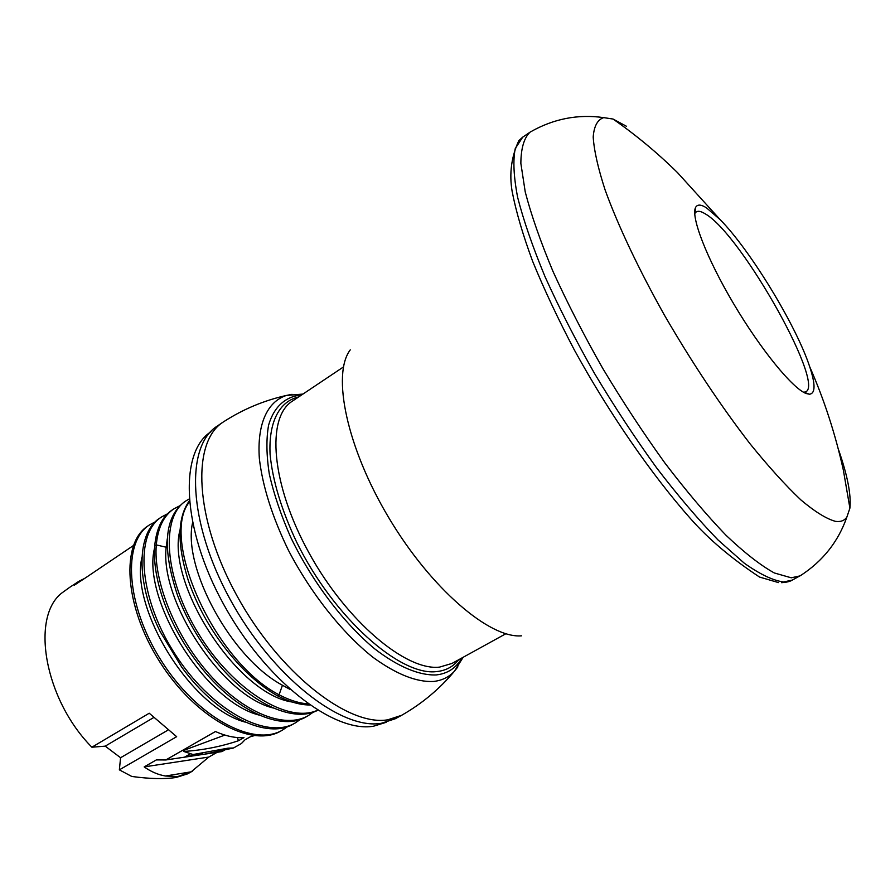 <?xml version="1.0" encoding="UTF-8"?>
<svg xmlns="http://www.w3.org/2000/svg" width="895" height="895" viewBox="0 0 895 895"><rect width="100%" height="100%" fill="white"/><g stroke="black" fill="none" stroke-linecap="round" stroke-linejoin="round"><path stroke-width="1.34" d="M386.17 722.321L373.562 726.192C333.723 733.318 264.886 680.178 223.358 603.834C181.517 527.602 179.157 451.729 211.041 431.703M223.09 422.116C191.429 441.973 194.36 518.395 236.795 595.511C278.916 672.749 348.099 726.729 387.759 719.804L401.564 715.329L395.221 718.774L381.337 723.294C341.476 730.365 272.225 676.631 230.228 599.549C187.916 522.591 185.254 446.169 217.116 426.177L223.638 421.758C242.959 409.283 263.846 400.524 286.322 395.467L286.322 395.467C267.392 401.676 256.91 423.95 259.36 458.643C262.593 486.332 272.225 516.773 288.268 549.955C310.688 593.195 342.192 632.877 372.98 657.31C396.261 674.215 416.421 682.27 433.493 681.475C441.951 680.513 448.887 677.157 454.28 671.407L457.916 666.842M401.564 715.329L402.135 715.004C422.082 703.582 439.467 689.049 454.28 671.407L463.174 657.266M521.483 635.83C489.8 638.627 431.144 588.798 388.956 518.026C346.578 447.343 331.653 374.3 350.258 349.867M799.973 575.91L791.247 577.801L774.276 572.945C760.426 565.248 744.327 552.674 725.968 535.221C706.58 515.061 686.208 490.963 664.828 462.916C643.348 433.102 622.64 401.575 602.704 368.326C583.73 334.898 567.139 302.544 552.931 271.286C540.468 241.449 531.227 214.99 525.231 191.922L520.856 163.349C520.979 148.402 524 138.043 529.929 132.259L522.702 137.159L515.263 148.525C512.869 160.339 513.663 176.628 517.646 197.37C523.553 220.506 532.704 246.998 545.1 276.846C559.23 308.081 575.753 340.368 594.672 373.718C614.563 406.878 635.237 438.293 656.706 467.973C678.086 495.875 698.492 519.85 717.924 539.864L744.338 563.235C760.012 574.322 773.09 580.564 783.595 581.974L792.31 580.083L801.349 575.082M529.929 132.259L530.422 131.934C553.546 118.755 577.969 113.989 603.7 117.625L613.064 119.046L626.433 126.262M603.7 117.625C597.524 119.673 594.023 126.15 593.195 137.036C594.067 150.505 598.039 168.148 605.109 189.941C617.897 225.238 638.527 268.959 664.526 315.32C692.148 362.855 720.632 405.659 749.988 443.719C768.604 466.698 785.586 485.448 800.935 499.969C814.987 511.783 826.51 518.921 835.527 521.371C840.651 522.065 844.432 520.644 846.86 517.109L849.903 508.136C851.29 494.969 847.52 475.513 838.559 449.771M806.115 393.498C792.69 388.598 760.761 349.598 733.654 303.774C706.479 257.961 690.481 216.154 695.661 207.316C697.429 204.205 701.042 204.384 706.524 207.864L720.24 219.734C750.413 250.354 796.349 325.814 809.684 366.693C815.558 384.369 815.468 393.543 809.427 394.225L806.115 393.498M803.274 392.099L803.565 392.099C830.661 393.71 741.944 234.4 705.26 213.86C700.013 210.582 696.545 210.47 694.856 213.502L695.661 207.316M217.205 752.292L208.781 757.058L191.172 771.826L177.769 776.536L165.508 776.01C158.27 774.824 151.154 771.792 144.173 766.903L208.781 757.058M192.615 771.043L187.626 773.851L176.102 777.475C164.613 779.243 149.845 778.907 131.789 776.457L119.359 769.857L176.662 736.686L149.23 713.225L91.883 747.213C44.414 699.342 30.408 617.047 61.9 592.949L69.642 587.366M165.799 759.967L204.496 754.194L233.494 747.996L228.024 748.164L193.074 754.53L183.788 751.453C202.717 750.2 220.964 746.62 238.529 740.702L243.955 737.625C235.262 738.129 225.753 736.104 215.449 731.528L165.799 759.967L156.368 759.9L144.173 766.903M241.37 743.566L245.017 739.785L250.432 736.73L254.169 735.679M204.496 754.194L221.949 751.587L225.16 749.775M148.156 525.812C120.859 542.504 123.823 605.445 159.634 661.64C195.121 718.025 251.741 748.522 280.94 730.958L281.634 730.555M160.921 517.411L160.194 517.892C136.901 531.932 135.055 581.045 160.216 631.691L181.73 667.144C217.328 716.28 267.527 740.042 293.616 723.854M173.462 509.121L172.399 509.826C162.23 516.572 156.334 528.609 154.712 545.939C153.28 565.159 157.688 587.209 167.913 612.09C176.684 632.743 188.353 651.929 202.919 669.65C237.98 712.532 282.473 731.293 306.414 716.694L307.354 716.145M245.174 722.108C190.635 707.744 129.82 608.197 141.958 557.249M259.248 715.116C204.474 701.546 141.533 598.464 154.566 548.053M273.422 708.046C222.206 695.963 159.601 600.858 166.19 547.225L167.287 538.801M292.363 702.06C236.705 694.363 165.362 582.186 180.119 529.516M84.667 578.405L78.95 581.258L74.419 585.117L85.931 577.577L133.333 545.603M289.935 689.351L282.451 685.257C230.865 657.803 182.558 567.419 192.526 522.993M155.282 521.841L149.655 524.817C122.402 541.486 125.423 604.427 161.257 660.655C196.755 717.074 253.352 747.627 282.518 730.074L287.832 726.471M167.41 513.887L161.704 516.874C134.765 533.353 138.21 596.338 174.223 652.813C209.911 709.489 266.374 740.378 295.205 722.97L300.519 719.334M179.638 505.854L173.932 508.819C163.785 515.542 157.9 527.58 156.289 544.91C153.19 580.821 175.263 636.144 209.732 674.673C244.178 713.337 284.946 729.134 308.014 715.787L313.317 712.129M189.058 499.063L186.138 500.764C160.406 516.549 163.807 577.376 198.533 633.727C232.957 690.235 288.056 723.999 317.58 710.216M189.315 502.095C159.813 538.354 213.916 661.215 279.072 694.811C289.544 700.237 299.232 703.28 308.148 703.929M282.451 685.257L279.072 694.811L277.394 695.773C289.163 701.848 299.926 704.924 309.659 705.003M184.594 501.782C164.244 517.131 161.894 548.344 177.557 595.399C187.782 622.271 202.706 646.772 222.318 668.912C255.679 706.379 295.171 722.321 317.725 710.306M189.225 500.999C177.277 517.903 176.964 544.395 188.286 580.463C199.406 612.348 216.903 641.021 240.755 666.473C252.826 678.981 265.043 688.747 277.394 695.773M183.788 751.453L183.408 750.491L224.858 735.086M193.074 754.53L202.505 753.131L184.482 757.181L190.434 753.791M237.253 737.536L238.529 740.702M165.508 776.01L191.172 771.826M91.883 747.213L105.218 746.15L153.504 717.656M119.359 769.857L120.579 757.729L105.218 746.15M120.579 757.729L167.701 730.264M301.637 394.952C285.729 396.351 274.071 406.509 268.601 425.103C266.151 438.953 266.397 455.32 269.339 474.216C273.881 494.208 280.985 515.184 290.651 537.157C311.863 581.191 343.378 622.864 374.681 648.841C397.973 666.809 419.363 675.624 436.29 674.931C447.701 673.633 456.193 668.006 461.775 658.038M458.654 659.76C453.262 666.674 445.945 670.612 436.704 671.574C400.21 676.486 333.455 617.326 296.547 541.911C281.41 509.714 272.583 480.492 270.077 454.235C268.545 421.467 279.598 401.284 298.673 396.933M292.038 394.326L286.322 395.467L302.957 394.068M505.843 633.75L451.997 663.43L439.557 667.111C405.961 671.16 346.242 621.052 308.775 552.472C271.028 483.982 266.151 417.361 292.352 401.161L343.456 366.961M166.19 547.225L156.289 544.91L154.712 545.939M792.31 580.083C790.117 581.493 786.526 582.354 781.536 582.679M522.702 137.159L518.798 140.683C511.381 156.793 509.154 173.675 512.119 191.306C515.967 211.365 522.803 234.669 532.614 261.239C544.104 289.342 558.055 318.989 574.478 350.202C608.98 413.042 651.717 474.865 690.437 518.552C708.448 539.036 731.483 558.536 759.553 577.062L778.516 582.6M800.499 575.619C822.818 561.143 838.268 541.643 846.86 517.109M720.24 219.734L677.526 172.645C657.646 153.056 636.155 135.19 613.064 119.046M849.903 508.136L843.381 470.255C835.348 433.974 824.116 399.45 809.684 366.693M803.565 392.099L809.427 394.225M241.739 743.353L233.494 747.996M78.503 581.56L69.195 587.657"/></g></svg>
